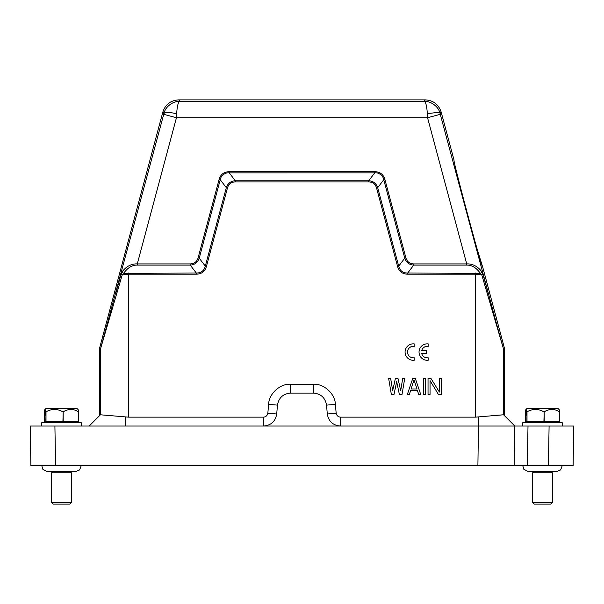 <?xml version="1.0" encoding="UTF-8"?>
<svg xmlns="http://www.w3.org/2000/svg" width="604" height="604" viewBox="0 0 604 604"><rect width="100%" height="100%" fill="white"/><g stroke="black" fill="none" stroke-linecap="round" stroke-linejoin="round"><path stroke-width="0.91" d="M514.14 465.571L514.827 426.039L528.002 426.039L522.732 426.039L522.732 422.747L562.271 422.747L562.271 426.039L528.002 426.039L527.315 465.571L30.887 465.571L30.2 426.039L41.729 426.039L41.729 422.747L81.268 422.747L81.268 426.039M525.865 409.61L525.321 411.875L525.321 421.758L559.689 421.758L559.689 411.875L559.138 409.61L558.088 408.576L526.914 408.576L525.865 409.61L525.865 415.167L526.303 415.167L525.865 415.167M559.689 411.875L559.568 421.758M544.189 421.758L544.189 411.875C549.278 408.644 554.404 408.644 559.568 411.875M544.189 411.875L543.917 421.758M527.005 421.758L527.005 411.875C532.607 408.644 538.24 408.644 543.917 411.875M527.005 411.875L526.854 421.758M526.303 415.167L526.303 409.61L526.854 411.875M526.303 409.61L527.345 408.576M267.836 413.234L276.7 414.012C275.409 421.396 271.037 425.405 263.571 426.039L263.571 417.145C265.934 416.873 267.353 415.567 267.836 413.234L268.614 404.348C268.825 393.853 280.128 383.495 290.599 384.197L313.401 384.197C323.872 383.495 335.182 393.853 335.386 404.348L336.164 413.234C336.639 415.567 338.066 416.866 340.429 417.145L475.582 417.145L503.577 414.789L514.827 426.039L503.585 414.797L514.827 426.039L41.729 426.039M44.862 409.61L44.311 411.875L44.311 421.758L78.679 421.758L78.679 411.875L78.135 409.61L77.085 408.576L45.912 408.576L44.862 409.61L44.862 415.167L45.3 415.167L44.862 415.167M78.679 411.875L78.565 421.758M63.186 421.758L63.186 411.875C68.275 408.644 73.401 408.644 78.565 411.875M63.186 411.875L62.914 421.758M46.002 421.758L46.002 411.875C51.597 408.644 57.237 408.644 62.914 411.875M46.002 411.875L45.844 421.758M45.3 415.167L45.3 409.61L45.844 411.875M45.3 409.61L46.342 408.576M553.211 426.039L573.8 426.039L573.113 465.571L519.221 465.571M478.255 465.571L510.448 465.571L478.255 465.571M573.8 426.039L549.096 426.039L548.402 465.571M55.598 465.571L54.904 426.039L30.2 426.039M99.388 349.082L99.388 415.824L89.173 426.039L100.423 414.789L100.415 349.218L99.388 349.082L99.441 348.651L162.831 112.087C165.368 104.417 170.668 100.347 178.739 99.879L425.261 99.879L424.197 101.268C430.962 101.087 438.768 106.659 440.067 113.529C441.683 112.133 437.439 112.208 427.338 113.748L427.549 117.735L466.726 263.925C472.487 263.616 477.568 266.251 481.947 271.845L480.422 273.416L481.796 274.926L475.582 274.186L407.7 274.186C402.407 274.095 399.033 271.506 397.568 266.417L376.556 187.98C375.416 184.031 372.789 182.015 368.682 181.94L235.318 181.94C231.211 182.015 228.584 184.031 227.444 187.98L206.432 266.417C204.975 271.498 201.6 274.088 196.3 274.186L128.418 274.186L122.204 274.926L100.415 349.218L163.722 114.322L176.451 117.735L176.662 113.748C177.138 106.168 178.188 102.008 179.803 101.268L178.739 99.879M276.7 414.012L277.47 405.125C278.761 397.742 283.133 393.733 290.599 393.091L313.401 393.091C320.867 393.733 325.239 397.742 326.53 405.125L327.308 414.012C328.591 421.396 332.963 425.405 340.429 426.039L340.429 417.145M263.571 417.145L128.418 417.145L100.423 414.789M491.316 415.658L503.577 414.789L503.585 349.218L481.796 274.926L482.996 274.503L481.947 271.845M514.827 426.039L492.781 426.039M504.612 415.824L504.559 348.651L482.641 266.847C482.317 270.441 451.988 157.236 454.072 160.241L441.169 112.087C438.632 104.417 433.332 100.347 425.261 99.879M116.663 293.74L115.764 293.31L121.004 274.503L122.204 274.926L123.578 273.416L122.053 271.845C126.432 266.251 131.513 263.608 137.274 263.925L176.451 117.735L427.549 117.735L440.278 114.322L440.067 113.529L441.169 112.087M123.533 273.423L196.3 273.023L196.3 274.186M487.337 293.74L488.236 293.31L482.996 274.503M227.444 187.98L226.326 187.678L220.233 179.75L199.222 258.18C197.765 262.498 194.767 264.801 190.215 265.088L196.3 273.023C201.109 273.068 204.107 270.766 205.307 266.115L226.319 187.678C227.768 183.359 230.773 181.057 235.318 180.77L368.682 180.77C373.227 181.057 376.224 183.359 377.681 187.678L398.693 266.115C399.893 270.766 402.891 273.068 407.7 273.023L480.422 273.416C476.42 267.776 471.852 264.997 466.726 265.088L413.785 265.088C409.233 264.801 406.235 262.506 404.778 258.18L405.903 257.878L384.891 179.448C383.374 174.382 379.999 171.793 374.767 171.679L229.233 171.679C223.948 171.83 220.573 174.42 219.109 179.448L198.097 257.878C196.912 261.758 194.284 263.774 190.215 263.925L137.274 263.925L137.274 265.088C132.155 264.99 127.587 267.768 123.578 273.416M438.383 394.412L430.048 380.618L430.048 394.412L428.04 394.412L428.04 378.595L431.045 378.595L439.387 392.056L439.387 378.595L441.388 378.595L441.388 394.412L438.383 394.412M423.374 378.595L425.375 378.595L425.375 394.412L423.374 394.412L423.374 378.595M407.36 394.412L412.698 378.595L415.363 378.595L420.701 394.412L418.7 394.412L417.364 390.373L410.697 390.373L409.361 394.412L407.36 394.412M399.35 394.412L396.685 381.63L394.012 394.412L391.347 394.412L388.674 378.595L390.675 378.595L392.675 390.712L395.348 378.595L398.013 378.595L400.686 390.712L402.687 378.595L404.688 378.595L402.022 394.412L399.35 394.412M466.726 265.088L466.726 263.925L413.785 263.925L413.778 265.081L407.7 273.023L407.7 274.186M398.7 266.115L397.568 266.417M368.682 181.94L368.682 180.777L374.767 172.842C378.776 172.291 383.253 175.719 383.759 179.75L377.681 187.678L376.556 187.98M219.109 179.448L220.233 179.75C220.747 175.734 225.216 172.291 229.233 172.85L235.318 180.77L235.318 181.94M198.097 257.878L199.214 258.18L205.307 266.115L206.432 266.417M121.004 274.503L122.053 271.845M457.115 174.065L458.444 179.388M464.869 204.19L467.428 213.793M476.828 248.018L482.573 266.794M411.03 389.029L414.027 379.946L417.032 389.029L411.03 389.029M137.274 265.088L190.215 265.088L190.215 263.925M413.785 263.925C409.701 263.774 407.073 261.758 405.903 257.878M427.338 113.748C426.854 106.153 425.805 101.993 424.197 101.268L179.803 101.268C173.008 101.102 165.247 106.659 163.933 113.529C165.186 112.05 169.43 112.125 176.662 113.748M398.693 266.115L404.778 258.18L383.767 179.75L384.891 179.448M229.233 171.679L229.233 172.85L374.767 172.842L374.767 171.679M71.385 502.475L69.732 504.121L53.265 504.121L51.612 502.475L71.385 502.475L71.385 472.819L51.612 472.819L52.767 471.671M552.388 502.475L550.735 504.121L534.268 504.121L532.615 502.475L552.388 502.475L552.388 472.819L532.615 472.819L533.77 471.671M414.208 360.263L414.208 357.764A5.768 5.768 0 0 1 407.541 352.072A5.768 5.768 0 0 1 414.208 346.379L414.208 343.887A8.237 8.237 0 0 0 405.073 352.072A8.237 8.237 0 0 0 414.208 360.263M421.66 353.355L426.469 353.355L426.469 350.796L421.66 350.796A5.768 5.768 0 0 1 428.176 346.379L428.176 343.887A8.237 8.237 0 0 0 419.04 352.072A8.237 8.237 0 0 0 428.176 360.263L428.176 357.764A5.768 5.768 0 0 1 421.66 353.355M477.9 465.571L478.594 416.979M125.413 416.979L125.413 426.039M128.418 273.023L128.418 417.145M504.612 349.082L503.585 349.218L496.631 324.22L440.278 114.322M475.582 417.145L475.582 273.023M327.308 414.012L336.164 413.234M335.386 404.348L326.53 405.125M313.401 384.197L313.401 393.091M290.599 384.197L290.599 393.091M268.614 404.348L277.47 405.125M100.475 348.787L99.441 348.651M504.559 348.651L503.525 348.787M162.831 112.087L163.933 113.529L163.722 114.322M527.345 422.747L526.356 421.758M46.342 422.747L45.353 421.758M51.612 502.475L51.612 472.819M75.455 471.671L79.63 469.927L81.253 465.571M532.615 502.475L532.615 472.819M556.458 471.671L560.633 469.927L562.256 465.571M556.412 471.671L528.591 471.671M522.747 465.571L523.796 469.24L528.5 471.671M551.233 471.671L552.388 472.819M75.409 471.671L47.588 471.671M41.744 465.571L42.892 469.368L47.497 471.671M70.23 471.671L71.385 472.819M76.655 422.747L77.644 421.758M557.658 422.747L558.647 421.758"/></g></svg>
